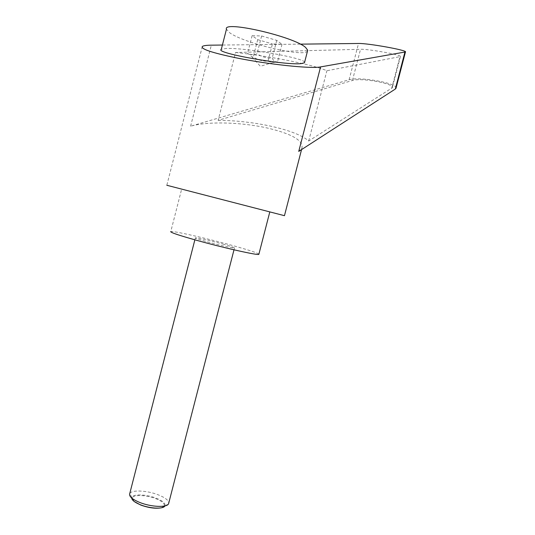 <?xml version="1.0" encoding="UTF-8"?>
<svg xmlns="http://www.w3.org/2000/svg" width="535" height="535" viewBox="0 0 535 535"><rect width="100%" height="100%" fill="white"/><g stroke="black" fill="none" stroke-linecap="round" stroke-linejoin="round"><path stroke-width="0.4" stroke-dasharray="2.67 2.01" d="M134.151 501.455L132.346 497.945C133.215 494.414 146.45 494.895 155.859 498.68C162.312 501.328 165.081 503.83 164.171 506.177L164.94 505.909C165.756 503.475 162.854 500.907 156.24 498.199C146.557 494.307 132.927 493.765 131.837 497.343L129.731 493.665C131.309 489.632 147.071 490.368 158.286 494.848C165.101 497.583 168.599 500.292 168.779 502.98M222.814 244.054C230.712 246.26 234.597 247.565 234.47 247.972C234.062 248.507 218.661 245.043 206.764 241.713C198.906 239.506 195.108 238.222 195.369 237.861C196.037 237.386 211.205 240.824 222.814 244.054M131.837 497.343L131.704 498.025M307.518 51.019C304.729 57.68 244.248 43.429 229.749 32.816L226.452 29.231M304.609 62.281C304.656 57.974 243.244 47.307 225.73 48.504L221.289 49.387M284.459 215.685L166.826 185.27L202.297 46.512M396.06 88.041C397.485 83.099 358.891 76.358 349.121 79.748L190.6 126.22C207.567 121.117 242.074 122.174 268.095 128.193C292.177 133.971 303.452 140.611 301.934 148.128L298.737 151.418M258.9 254.118C257.181 252.787 248.293 249.892 232.237 245.425C206.51 238.276 172.658 230.578 170.785 231.575L181.659 189.102L269.807 211.9L181.659 189.102M268.008 61.197L272.395 62.669L277.511 61.826C275.458 62.147 273.78 61.097 272.482 58.676L272.188 58.134C266.738 58.282 261.689 56.83 257.034 53.781C253.45 55.185 250.306 55.005 247.611 53.239L252.099 56.971L253.256 56.964C257.79 59.933 262.705 61.344 268.008 61.197L272.449 43.93L282.012 44.345L276.749 40.386L261.608 35.979L252.125 35.658L257.703 39.65L272.449 43.93M218.133 120.348C253.724 120.375 296.443 129.818 308.695 141.013L392.295 87.767C395.004 83.641 360.951 77.468 352.438 80.471L218.133 120.348L235.534 52.483L360.53 49.294C368.374 48.892 402.44 55.065 400.421 56.556L326.878 70.747C313.269 64.668 270.242 56.182 235.534 52.483M308.695 141.013L326.878 70.747M300.275 44.144L222.399 45.04M252.125 35.658L247.611 53.239M261.608 35.979L257.034 53.781M257.703 39.65L253.256 56.964M282.012 44.345L277.511 61.826M276.749 40.386L272.188 58.134M164.171 506.177L161.122 507.849M190.6 126.22L211.338 45.167M391.694 88.389L399.933 56.763M352.438 80.471L360.53 49.294M349.121 79.748L358.53 43.475M164.94 505.909L168.532 503.83M233.996 249.818L234.47 247.972M132.346 497.945L131.804 497.43M252.099 56.971L260.351 66.307L272.395 62.669M400.421 56.556L392.295 87.767M301.934 148.128L301.553 149.599M194.867 239.82L195.369 237.861"/><path stroke-width="0.8" d="M168.779 502.98L168.532 503.83C166.974 507.735 151.117 507.066 139.775 502.465C132.346 499.382 128.982 496.487 129.677 493.778M131.704 498.025C131.938 500.238 134.853 502.485 140.451 504.786C149.987 508.658 163.342 509.26 164.894 505.99M161.122 507.849C155.397 508.805 148.576 507.869 140.665 505.02L134.151 501.455M304.609 62.281L304.489 62.742L301.419 63.578C286.024 65.725 214.027 52.891 221.289 49.387L226.452 29.231C222.399 20.176 293.581 36.413 305.585 47.428L307.712 50.243L307.518 51.019M166.826 185.27L284.459 215.685M222.399 45.04L211.338 45.167C206.316 45.228 203.307 45.676 202.297 46.512C200.719 48.986 211.92 52.744 235.902 57.793C268.262 64.447 311.47 68.955 320.585 66.908L405.463 51.949C407.744 50.323 367.799 43.148 358.53 43.475L300.275 44.144M170.785 231.575C170.01 232.33 178.436 235.193 196.064 240.155C223.262 247.772 258.265 255.616 258.846 254.346L258.9 254.118M396.06 88.041L395.298 89.064L298.737 151.418L320.585 66.908M395.298 89.064L404.908 52.162M168.592 503.716L233.996 249.818M405.463 51.949L395.98 88.342M269.794 211.947L258.846 254.346M301.553 149.599L284.459 215.692M304.489 62.742L307.712 50.243M129.731 493.665L194.867 239.82"/></g></svg>
